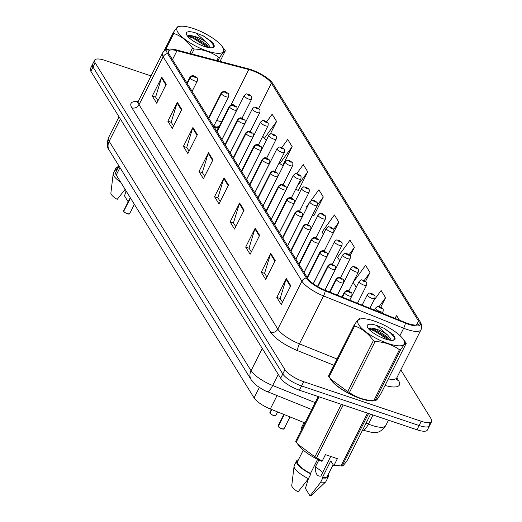 <?xml version="1.0" encoding="UTF-8"?>
<svg xmlns="http://www.w3.org/2000/svg" width="522" height="522" viewBox="0 0 522 522"><rect width="100%" height="100%" fill="white"/><g stroke="black" fill="none" stroke-linecap="round" stroke-linejoin="round"><path stroke-width="0.78" d="M218.274 128.314L214.327 127.283M304.939 422.931L270.318 408.98A16.613 4.913 -153.3 0 1 254.09 397.908L116.256 175.014A16.613 4.913 -153.3 0 1 115.747 172.371L118.964 165.976M330.106 378.398A26.583 7.863 26.7 0 0 360.695 398.612A26.583 7.863 26.7 0 0 374.561 400.759A26.583 7.863 26.7 0 1 360.695 398.612A26.583 7.863 26.7 0 1 330.106 378.398M251.363 70.32A17.722 5.24 -153.3 0 1 271.401 83.142L418.474 320.978A17.722 5.24 -153.3 0 1 419.022 323.797A17.722 5.24 -153.3 0 1 405.202 322.498L325.082 290.212A17.722 5.24 -153.3 0 1 307.778 278.402L169.017 54.007A17.722 5.24 -153.3 0 1 168.469 51.189A17.722 5.24 -153.3 0 1 176.978 50.699L248.785 69.543A17.722 5.24 -153.3 0 1 251.363 70.32M250.906 69.576A19.444 5.749 26.7 0 0 248.074 68.728L176.266 49.884A19.444 5.749 26.7 0 0 170.831 49.016A19.444 5.749 26.7 0 0 167.529 53.505L306.297 277.906A19.444 5.749 26.7 0 0 325.278 290.858L405.398 323.144A19.444 5.749 26.7 0 0 419.956 321.48L272.882 83.637A19.444 5.749 26.7 0 0 272.275 82.77A19.444 5.749 26.7 0 0 250.906 69.576M151.067 75.925L105.039 60.435A16.613 4.913 26.7 0 0 94.645 60.16L92.505 64.415A16.613 4.913 26.7 0 0 93.014 67.057L282.793 373.954A16.613 4.913 26.7 0 0 301.572 385.967L419.101 425.521A16.613 4.913 26.7 0 0 429.495 425.795A16.613 4.913 26.7 0 0 428.986 423.153M282.422 165.167L282.748 165.35L292.163 146.63L287.713 139.433L281.834 147.543M297.99 190.341L298.219 190.713L307.732 171.803L303.282 164.613L296.731 173.65M313.559 215.514L313.787 215.886L323.294 196.977L318.851 189.786L311.034 200.572M329.271 240.923L338.863 222.15L334.419 214.96L322.048 232.022L323.372 234.163M375.788 400.387A26.583 7.863 26.7 0 0 377.328 399.049A26.583 7.863 26.7 0 0 377.517 398.534A26.583 7.863 26.7 0 1 377.328 399.049A26.583 7.863 26.7 0 1 375.788 400.387M94.645 60.16A16.613 4.913 26.7 0 0 95.154 62.803L284.934 369.7A16.613 4.913 26.7 0 0 303.713 381.712L421.241 421.267A16.613 4.913 26.7 0 0 431.635 421.541A16.613 4.913 26.7 0 0 431.126 418.898L400.811 369.87M166.231 84.31L156.724 103.219L152.274 96.028L161.781 77.119L166.231 84.31M181.8 109.49L172.293 128.392L167.843 121.202L177.35 102.292L181.8 109.49M197.368 134.663L187.855 153.566L183.411 146.375L192.918 127.466L197.368 134.663M212.937 159.836L203.423 178.746L198.98 171.549L208.487 152.646L212.937 159.836M290.774 285.71L281.26 304.62L276.817 297.423L286.324 278.52L290.774 285.71M275.205 260.537L265.698 279.44L261.248 272.249L270.755 253.34L275.205 260.537M259.636 235.363L250.129 254.266L245.679 247.076L255.186 228.166L259.636 235.363M244.068 210.183L234.561 229.093L230.111 221.902L239.624 202.993L244.068 210.183M228.499 185.01L218.992 203.919L214.542 196.722L224.055 177.819L228.499 185.01M270.285 134.004L276.595 121.456L272.145 114.259L266.722 121.743M399.493 320.195L396.687 315.66L394.776 318.296M380.812 307.138L385.569 297.677L381.119 290.486L373.595 300.868M365.557 281.345L370 272.504L365.55 265.307L353.185 282.376L356.226 287.296M350.099 255.95L354.431 247.33L349.981 240.133L337.617 257.202L339.802 260.726M214.542 196.722L217.974 197.877M220.212 201.499L217.889 197.74L223.781 178.491A4.43 3.817 -31.7 0 1 224.055 177.819M230.111 221.902L233.543 223.051M235.781 226.672L233.451 222.914L239.35 203.671A4.43 3.817 -31.7 0 1 239.624 202.993M245.679 247.076L249.111 248.231M251.343 251.845L249.02 248.087L254.919 228.845A4.43 3.817 -31.7 0 1 255.186 228.166M261.248 272.249L264.68 273.404M266.912 277.019L264.589 273.26L270.487 254.018A4.43 3.817 -31.7 0 1 270.755 253.34M276.817 297.423L280.242 298.577M282.48 302.192L280.157 298.434L286.049 279.192A4.43 3.817 -31.7 0 1 286.324 278.52M198.98 171.549L202.405 172.704M204.644 176.319L202.321 172.56L208.213 153.318A4.43 3.817 -31.7 0 1 208.487 152.646M183.411 146.375L186.837 147.53M189.075 151.145L186.752 147.387L192.644 128.144A4.43 3.817 -31.7 0 1 192.918 127.466M167.843 121.202L171.268 122.357M173.506 125.972L171.183 122.213L177.075 102.971A4.43 3.817 -31.7 0 1 177.35 102.292M152.274 96.028L155.706 97.177M157.938 100.798L155.615 97.04L161.513 77.798A4.43 3.817 -31.7 0 1 161.781 77.119M338.863 222.15L333.649 229.347M309.226 203.071L306.486 206.849L306.943 207.599M323.294 196.977L317.493 204.989M312.547 214.947L313.885 215.697M307.732 171.803L297.038 186.556M295.765 189.095L298.316 190.523M292.163 146.63L279.792 163.693L279.218 162.76M279.792 163.693L282.748 165.35M276.595 121.456L264.23 138.519L262.788 136.196M264.23 138.519L266.559 139.824M354.431 247.33L349.068 254.729M370 272.504L364.212 280.484M385.569 297.677L379.155 306.525M90.365 68.669A16.613 4.913 26.7 0 0 90.874 71.312L280.653 378.209A16.613 4.913 26.7 0 0 299.432 390.221L416.961 429.776A16.613 4.913 26.7 0 0 427.355 430.05L429.495 425.795A16.613 4.913 26.7 0 1 419.101 425.521L301.572 385.967A16.613 4.913 26.7 0 1 282.793 373.954L93.014 67.057A16.613 4.913 26.7 0 1 92.505 64.415L90.365 68.669M251.408 96.348A2.767 2.329 145.6 0 0 251.323 96.211A2.767 2.329 145.6 0 0 250.227 95.415A1.383 0.411 26.7 0 0 248.681 94.436A1.383 0.411 26.7 0 0 247.859 94.639A1.383 0.411 26.7 0 0 249.425 95.637A1.383 0.411 26.7 0 0 250.26 95.467L248.557 94.789L250.227 95.415M250.26 95.467A2.767 2.434 -28.7 0 1 251.5 96.498C251.865 96.544 251.891 97.47 251.571 99.271A4.156 1.227 -153.3 0 1 248.974 99.2A4.156 1.227 -153.3 0 1 244.152 95.533C247.258 92.877 245.294 94.117 248.374 94.175L251.323 96.211M208.885 118.474L221.302 93.784A2.767 2.329 -34.4 0 1 224.845 92.172A1.383 0.411 26.7 0 0 226.391 93.144A1.383 0.411 26.7 0 0 227.214 92.949A1.383 0.411 26.7 0 0 225.654 91.95A1.383 0.411 26.7 0 0 224.812 92.12L225.537 92.374M224.812 92.12A2.767 2.434 151.3 0 0 221.204 93.627A4.156 1.227 -153.3 0 1 221.119 93.046L208.578 117.985M208.787 118.318L221.204 93.627M225.55 92.394L224.845 92.172M123.694 211.397L123.629 210.842A3.321 0.985 26.7 0 0 123.694 211.306L130.507 198.053M187.281 83.54L190.06 78.013A2.767 2.329 -34.4 0 1 193.603 76.395A1.383 0.411 26.7 0 0 195.15 77.373A1.383 0.411 26.7 0 0 195.972 77.178A1.383 0.411 26.7 0 0 194.406 76.173A1.383 0.411 26.7 0 0 193.571 76.343L195.274 77.021L193.603 76.395M193.571 76.343A2.767 2.434 151.3 0 0 189.962 77.856A4.156 1.227 -153.3 0 1 189.877 77.269L186.974 83.044M187.183 83.383L189.962 77.856M123.668 211.253A3.21 0.953 -153.3 0 0 123.688 211.319L130.428 197.923M127.414 213.818A3.21 0.953 -153.3 0 1 123.818 211.56L123.773 211.436A3.321 0.985 26.7 0 0 127.485 213.772A3.321 0.985 26.7 0 0 129.567 213.824L127.42 213.831C125.554 213.041 124.34 212.271 123.779 211.527M259.623 109.627A2.767 2.329 145.6 0 0 259.538 109.496A2.767 2.329 145.6 0 0 258.442 108.7A1.383 0.411 26.7 0 0 256.896 107.721A1.383 0.411 26.7 0 0 256.074 107.917A1.383 0.411 26.7 0 0 257.64 108.922A1.383 0.411 26.7 0 0 258.475 108.752L256.772 108.074L258.442 108.7M258.475 108.752A2.767 2.434 -28.7 0 1 259.715 109.783C260.08 109.829 260.106 110.749 259.786 112.55A4.156 1.227 -153.3 0 1 257.189 112.484A4.156 1.227 -153.3 0 1 252.367 108.817C255.473 106.162 253.509 107.401 256.589 107.46L259.538 109.496M267.838 122.911A2.767 2.329 145.6 0 0 267.753 122.774A2.767 2.329 145.6 0 0 266.657 121.978A1.383 0.411 26.7 0 0 265.111 121.006A1.383 0.411 26.7 0 0 264.282 121.202A1.383 0.411 26.7 0 0 265.848 122.2A1.383 0.411 26.7 0 0 266.69 122.031L264.987 121.352L266.657 121.978M266.69 122.031A2.767 2.434 -28.7 0 1 267.93 123.068C268.295 123.107 268.321 124.034 268.001 125.835A4.156 1.227 -153.3 0 1 265.404 125.763A4.156 1.227 -153.3 0 1 260.582 122.102C263.688 119.447 261.718 120.68 264.804 120.745L267.753 122.774M276.047 136.196A2.767 2.329 145.6 0 0 275.968 136.059A2.767 2.329 145.6 0 0 274.872 135.263A1.383 0.411 26.7 0 0 273.326 134.285A1.383 0.411 26.7 0 0 272.497 134.487A1.383 0.411 26.7 0 0 274.063 135.485A1.383 0.411 26.7 0 0 274.905 135.315L273.202 134.637L274.872 135.263M274.905 135.315A2.767 2.434 -28.7 0 1 276.145 136.346C276.51 136.392 276.529 137.312 276.216 139.12A4.156 1.227 -153.3 0 1 273.619 139.048A4.156 1.227 -153.3 0 1 268.791 135.381C271.903 132.725 269.933 133.965 273.019 134.023L275.968 136.059M284.262 149.475A2.767 2.329 145.6 0 0 284.177 149.344A2.767 2.329 145.6 0 0 283.087 148.542A1.383 0.411 26.7 0 0 281.534 147.569A1.383 0.411 26.7 0 0 280.712 147.765A1.383 0.411 26.7 0 0 282.278 148.77A1.383 0.411 26.7 0 0 283.12 148.6L281.41 147.922L283.087 148.542M283.12 148.6A2.767 2.434 -28.7 0 1 284.359 149.631C284.725 149.677 284.744 150.597 284.431 152.398A4.156 1.227 -153.3 0 1 281.828 152.333A4.156 1.227 -153.3 0 1 277.006 148.666C280.112 146.01 278.148 147.25 281.234 147.308L284.177 149.344M217.1 131.759L229.517 107.069A2.767 2.329 -34.4 0 1 233.06 105.457A1.383 0.411 26.7 0 0 234.606 106.429A1.383 0.411 26.7 0 0 235.429 106.234A1.383 0.411 26.7 0 0 233.863 105.229A1.383 0.411 26.7 0 0 233.027 105.405L234.73 106.077L233.06 105.457M233.027 105.405A2.767 2.434 151.3 0 0 229.419 106.912A4.156 1.227 -153.3 0 1 229.334 106.325L216.793 131.27M217.002 131.603L229.419 106.912M225.308 145.044L237.732 120.347A2.767 2.329 -34.4 0 1 241.275 118.735A1.383 0.411 26.7 0 0 242.821 119.714A1.383 0.411 26.7 0 0 243.643 119.512A1.383 0.411 26.7 0 0 242.077 118.514A1.383 0.411 26.7 0 0 241.242 118.683L242.945 119.362L241.275 118.735M241.242 118.683A2.767 2.434 151.3 0 0 237.634 120.19A4.156 1.227 -153.3 0 1 237.549 119.61L225.008 144.548M225.21 144.888L237.634 120.19M233.523 158.323L245.94 133.632A2.767 2.329 -34.4 0 1 249.483 132.02A1.383 0.411 26.7 0 0 251.036 132.993A1.383 0.411 26.7 0 0 251.858 132.797A1.383 0.411 26.7 0 0 250.292 131.798A1.383 0.411 26.7 0 0 249.451 131.968L251.16 132.647L249.483 132.02M249.451 131.968A2.767 2.434 151.3 0 0 245.849 133.475A4.156 1.227 -153.3 0 1 245.764 132.895L233.223 157.833M233.425 158.166L245.849 133.475M177.819 32.214A26.028 7.7 26.7 0 0 207.241 51.039A26.028 7.7 26.7 0 0 222.731 47.326A26.028 7.7 26.7 0 0 221.759 45.956A26.028 7.7 26.7 0 0 192.005 28.077A26.028 7.7 26.7 0 0 177.819 32.214M163.778 51.45L173.265 32.579A29.911 8.841 26.7 0 0 173.513 32.997A29.911 8.841 26.7 0 0 173.793 33.428L165.324 50.262M189.799 53.433L192.487 48.089C187.431 40.931 181.199 36.044 173.793 33.428M192.487 48.089A29.911 8.841 26.7 0 0 194.217 49.003L191.731 53.942M216.852 60.532L218.535 57.192C211.56 52.167 203.456 49.44 194.217 49.003M218.535 57.192A29.911 8.841 26.7 0 0 219.736 57.257L217.948 60.82M220.036 61.368L225.36 50.784C224.649 50.641 222.77 52.8 219.736 57.257M225.36 50.784A29.911 8.841 26.7 0 0 225.112 50.36A29.911 8.841 26.7 0 0 224.838 49.936L221.759 45.956M210.112 47.783L209.733 46.354L206.829 42.608C201.362 38.641 196.024 36.305 190.811 35.607L189.284 35.431L187.555 35.953M208.872 47.626L206.073 44.116L195.424 37.192L190.811 35.607M186.928 35.274A15.477 4.574 26.7 0 0 199.15 44.311A15.477 4.574 26.7 0 0 212.787 47.646A15.477 4.574 26.7 0 0 214.196 45.571L212.682 42.367L203.13 35.757L195.848 32.977A15.477 4.574 26.7 0 0 186.491 34.426A15.477 4.574 26.7 0 0 186.928 35.274M212.558 47.704L214.196 45.571M195.848 32.977L206.829 42.608M173.265 32.579C176.286 28.136 178.159 25.983 178.889 26.1M207.632 47.378L193.081 38.171L187.776 36.423M214.17 46.053L210.105 40.873L203.13 35.757M208.722 47.332L207.462 46.125L193.46 37.421L187.966 35.633M358.699 324.717A26.028 7.7 26.7 0 0 388.127 343.548A26.028 7.7 26.7 0 0 403.61 339.835A26.028 7.7 26.7 0 0 402.638 338.465A26.028 7.7 26.7 0 0 372.884 320.586A26.028 7.7 26.7 0 0 358.699 324.717M329.017 376.943A29.911 8.841 26.7 0 1 328.743 376.512A29.911 8.841 26.7 0 1 328.495 376.094L354.151 325.082A29.911 8.841 26.7 0 0 354.399 325.506A29.911 8.841 26.7 0 0 354.673 325.93L329.017 376.943L330.543 378.959L347.717 391.604A29.911 8.841 26.7 0 0 349.44 392.524C356.376 397.529 364.486 400.263 373.765 400.707A29.911 8.841 26.7 0 0 374.966 400.772C375.683 400.916 377.556 398.756 380.59 394.299L406.246 343.287C405.529 343.15 403.65 345.31 400.622 349.766L374.966 400.772M347.717 391.604L373.367 340.598C368.317 333.441 362.079 328.553 354.673 325.93M373.367 340.598A29.911 8.841 26.7 0 0 375.096 341.512L349.44 392.524M373.765 400.707L399.415 349.694C392.44 344.67 384.336 341.943 375.096 341.512M399.415 349.694A29.911 8.841 26.7 0 0 400.622 349.766M406.246 343.287A29.911 8.841 26.7 0 0 405.992 342.869A29.911 8.841 26.7 0 0 405.718 342.439L402.638 338.465M330.543 378.959L332.096 380.916A26.028 7.7 26.7 0 0 351.299 394.56A26.028 7.7 26.7 0 0 372.812 400.642M390.991 340.292L390.619 338.856L387.709 335.117C382.241 331.144 376.904 328.808 371.69 328.11L370.163 327.94L368.434 328.455M389.758 340.129L386.959 336.625L376.303 329.702L371.69 328.11M367.808 327.783A15.477 4.574 26.7 0 0 380.029 336.821A15.477 4.574 26.7 0 0 393.666 340.155A15.477 4.574 26.7 0 0 395.076 338.073L393.562 334.876L384.009 328.266L376.727 325.48A15.477 4.574 26.7 0 0 367.377 326.929A15.477 4.574 26.7 0 0 367.808 327.783M393.444 340.207L395.076 338.073M376.727 325.48L387.709 335.117M354.151 325.082C357.165 320.645 359.038 318.485 359.775 318.609M388.512 339.887L373.967 330.68L368.656 328.932M395.05 338.563L390.991 333.382L384.009 328.266M389.601 339.842L388.348 338.634L374.346 329.93L368.852 328.142M128.177 201.799L124.53 195.907L126.07 190.876M118.546 165.298L116.726 168.906A16.613 4.913 26.7 0 0 116.713 170.459M117.548 167.275A17.722 5.24 26.7 0 0 115.74 168.404A17.722 5.24 26.7 0 0 116.308 171.262M115.74 168.404L113.359 173.134A17.722 5.24 26.7 0 0 113.202 173.676A17.722 5.24 26.7 0 0 120.706 182.204M113.202 173.676L110.879 193.003A11.079 3.276 26.7 0 0 117.215 199.371L125.13 189.355M318.211 396.544L295.687 441.318A29.911 8.841 26.7 0 0 296.209 442.167L299.289 446.147A26.028 7.7 26.7 0 0 321.519 461.187L322.172 461.128L325.428 454.655L337.375 458.675L334.113 465.154L340.957 465.937A29.911 8.841 26.7 0 0 342.158 466.002C342.876 466.139 344.748 463.98 347.782 459.523L370.594 414.168M334.113 465.154L333.46 465.206A26.028 7.7 26.7 0 0 340.005 465.872M333.46 465.206L330.791 460.88L322.472 477.428A16.613 4.913 26.7 0 0 327.294 476.345L333.153 464.704M322.472 477.428L322.792 477.95A17.722 5.24 26.7 0 0 328.286 476.84A17.722 5.24 26.7 0 0 328.116 474.713M322.792 477.95L320.417 482.674A17.722 5.24 26.7 0 0 325.571 482.021A17.722 5.24 26.7 0 0 325.911 481.565L328.286 476.84M320.417 482.674L310.042 495.9A11.079 3.276 26.7 0 0 311.438 495.404L325.571 482.021M310.042 495.9L305.416 488.416L308.404 478.746M322.583 472.691A12.521 3.7 26.7 0 0 315.295 467.04C315.347 473.656 317.213 476.664 320.88 476.071L330.752 456.443M319.02 396.818L296.209 442.167M297.742 444.189L314.91 456.835L341.323 404.322M314.91 456.835A29.911 8.841 26.7 0 0 316.632 457.748L322.172 461.128M343.189 404.948L316.632 457.748M340.957 465.937L367.514 413.137M368.571 413.489L342.158 466.002M318.857 459.967L315.295 467.04M303.269 450.16L297.612 461.409A16.613 4.913 26.7 0 0 310.525 473.408L317.591 459.347M298.427 459.784A17.722 5.24 26.7 0 0 296.62 460.913A17.722 5.24 26.7 0 0 310.851 473.93L310.525 473.408M296.62 460.913L294.245 465.637A17.722 5.24 26.7 0 0 294.082 466.185A17.722 5.24 26.7 0 0 308.469 478.654L310.851 473.93M294.082 466.185L291.759 485.506A11.079 3.276 26.7 0 0 298.101 491.881L308.469 478.654M292.477 162.76A2.767 2.329 145.6 0 0 292.392 162.623A2.767 2.329 145.6 0 0 291.296 161.827A1.383 0.411 26.7 0 0 289.749 160.854A1.383 0.411 26.7 0 0 288.927 161.05A1.383 0.411 26.7 0 0 290.493 162.048A1.383 0.411 26.7 0 0 291.328 161.879L289.625 161.2L291.296 161.827M291.328 161.879A2.767 2.434 -28.7 0 1 292.568 162.916C292.933 162.955 292.959 163.882 292.646 165.683A4.156 1.227 -153.3 0 1 290.043 165.611A4.156 1.227 -153.3 0 1 285.221 161.95C288.327 159.295 286.363 160.528 289.442 160.593L292.392 162.623M300.692 176.044A2.767 2.329 145.6 0 0 300.607 175.907A2.767 2.329 145.6 0 0 299.511 175.111A1.383 0.411 26.7 0 0 297.964 174.133A1.383 0.411 26.7 0 0 297.142 174.335A1.383 0.411 26.7 0 0 298.708 175.333A1.383 0.411 26.7 0 0 299.543 175.164L297.84 174.485L299.511 175.111M299.543 175.164A2.767 2.434 -28.7 0 1 300.783 176.195C301.148 176.24 301.174 177.16 300.855 178.968A4.156 1.227 -153.3 0 1 298.258 178.896A4.156 1.227 -153.3 0 1 293.436 175.229C296.542 172.573 294.578 173.813 297.657 173.872L300.607 175.907M308.907 189.323A2.767 2.329 145.6 0 0 308.822 189.192A2.767 2.329 145.6 0 0 307.726 188.39A1.383 0.411 26.7 0 0 306.179 187.418A1.383 0.411 26.7 0 0 305.357 187.613A1.383 0.411 26.7 0 0 306.916 188.618A1.383 0.411 26.7 0 0 307.758 188.442L306.055 187.77L307.726 188.39M307.758 188.442A2.767 2.434 -28.7 0 1 308.998 189.479C309.363 189.525 309.389 190.445 309.07 192.246A4.156 1.227 -153.3 0 1 306.473 192.181A4.156 1.227 -153.3 0 1 301.651 188.514C304.757 185.858 302.786 187.098 305.872 187.157L308.822 189.192M241.738 171.607L254.155 146.917A2.767 2.329 -34.4 0 1 257.698 145.305A1.383 0.411 26.7 0 0 259.245 146.277A1.383 0.411 26.7 0 0 260.073 146.082A1.383 0.411 26.7 0 0 258.507 145.077A1.383 0.411 26.7 0 0 257.666 145.253L259.369 145.925L257.698 145.305M257.666 145.253A2.767 2.434 151.3 0 0 254.057 146.76A4.156 1.227 -153.3 0 1 253.979 146.173L241.432 171.118M241.64 171.451L254.057 146.76M249.953 184.892L262.37 160.195A2.767 2.329 -34.4 0 1 265.913 158.584A1.383 0.411 26.7 0 0 267.46 159.562A1.383 0.411 26.7 0 0 268.288 159.36A1.383 0.411 26.7 0 0 266.722 158.362A1.383 0.411 26.7 0 0 265.881 158.531L266.605 158.792M265.881 158.531A2.767 2.434 151.3 0 0 262.272 160.039A4.156 1.227 -153.3 0 1 262.194 159.458L249.647 184.397M249.855 184.736L262.272 160.039M266.618 158.812L265.913 158.584M258.168 198.171L270.585 173.48A2.767 2.329 -34.4 0 1 274.128 171.868A1.383 0.411 26.7 0 0 275.675 172.841A1.383 0.411 26.7 0 0 276.497 172.645A1.383 0.411 26.7 0 0 274.931 171.647A1.383 0.411 26.7 0 0 274.096 171.816L275.799 172.495L274.128 171.868M274.096 171.816A2.767 2.434 151.3 0 0 270.487 173.324A4.156 1.227 -153.3 0 1 270.403 172.743L257.861 197.681M258.07 198.014L270.487 173.324M317.122 202.608A2.767 2.329 145.6 0 0 317.037 202.471A2.767 2.329 145.6 0 0 315.94 201.675A1.383 0.411 26.7 0 0 314.394 200.702A1.383 0.411 26.7 0 0 313.565 200.898A1.383 0.411 26.7 0 0 315.131 201.897A1.383 0.411 26.7 0 0 315.973 201.727L314.27 201.048L315.94 201.675M315.973 201.727A2.767 2.434 -28.7 0 1 317.213 202.764C317.578 202.804 317.604 203.73 317.285 205.531A4.156 1.227 -153.3 0 1 314.688 205.459A4.156 1.227 -153.3 0 1 309.866 201.799C312.972 199.136 311.001 200.376 314.087 200.441L317.037 202.471M325.33 215.886A2.767 2.329 145.6 0 0 325.252 215.756A2.767 2.329 145.6 0 0 324.155 214.96A1.383 0.411 26.7 0 0 322.603 213.981A1.383 0.411 26.7 0 0 321.78 214.183A1.383 0.411 26.7 0 0 323.346 215.181A1.383 0.411 26.7 0 0 324.188 215.012L322.479 214.333L324.155 214.96M324.188 215.012A2.767 2.434 -28.7 0 1 325.428 216.043C325.793 216.088 325.813 217.008 325.5 218.809A4.156 1.227 -153.3 0 1 322.896 218.744A4.156 1.227 -153.3 0 1 318.074 215.077C321.187 212.421 319.216 213.661 322.302 213.72L325.252 215.756M333.545 229.171A2.767 2.329 145.6 0 0 333.46 229.041A2.767 2.329 145.6 0 0 332.364 228.238A1.383 0.411 26.7 0 0 330.817 227.266A1.383 0.411 26.7 0 0 329.995 227.462A1.383 0.411 26.7 0 0 331.561 228.466A1.383 0.411 26.7 0 0 332.397 228.29L330.694 227.618L332.364 228.238M332.397 228.29A2.767 2.434 -28.7 0 1 333.643 229.328C334.002 229.373 334.028 230.293 333.715 232.094A4.156 1.227 -153.3 0 1 331.111 232.029A4.156 1.227 -153.3 0 1 326.289 228.362C329.395 225.706 327.431 226.946 330.511 227.005L333.46 229.041M341.76 242.456A2.767 2.329 145.6 0 0 341.675 242.319A2.767 2.329 145.6 0 0 340.579 241.523A1.383 0.411 26.7 0 0 339.032 240.551A1.383 0.411 26.7 0 0 338.21 240.746A1.383 0.411 26.7 0 0 339.776 241.745A1.383 0.411 26.7 0 0 340.612 241.575L338.908 240.896L340.579 241.523M340.612 241.575A2.767 2.434 -28.7 0 1 341.851 242.613C342.217 242.652 342.243 243.578 341.923 245.379A4.156 1.227 -153.3 0 1 339.326 245.307A4.156 1.227 -153.3 0 1 334.504 241.647C337.61 238.985 335.646 240.224 338.726 240.29L341.675 242.319M349.975 255.734A2.767 2.329 145.6 0 0 349.89 255.604A2.767 2.329 145.6 0 0 348.794 254.808A1.383 0.411 26.7 0 0 347.247 253.829A1.383 0.411 26.7 0 0 346.425 254.031A1.383 0.411 26.7 0 0 347.985 255.03A1.383 0.411 26.7 0 0 348.827 254.86L347.123 254.181L348.794 254.808M348.827 254.86A2.767 2.434 -28.7 0 1 350.066 255.891C350.432 255.937 350.458 256.857 350.138 258.658A4.156 1.227 -153.3 0 1 347.541 258.592A4.156 1.227 -153.3 0 1 342.719 254.925C345.825 252.27 343.861 253.509 346.941 253.568L349.89 255.604M266.377 211.456L278.8 186.765A2.767 2.329 -34.4 0 1 282.343 185.153A1.383 0.411 26.7 0 0 283.89 186.126A1.383 0.411 26.7 0 0 284.712 185.93A1.383 0.411 26.7 0 0 283.146 184.925A1.383 0.411 26.7 0 0 282.311 185.101L284.014 185.773L282.343 185.153M282.311 185.101A2.767 2.434 151.3 0 0 278.702 186.608A4.156 1.227 -153.3 0 1 278.618 186.021L266.076 210.966M266.285 211.299L278.702 186.608M274.592 224.741L287.015 200.043A2.767 2.329 -34.4 0 1 290.558 198.432A1.383 0.411 26.7 0 0 292.105 199.411A1.383 0.411 26.7 0 0 292.927 199.208A1.383 0.411 26.7 0 0 291.361 198.21A1.383 0.411 26.7 0 0 290.526 198.38L292.229 199.058L290.558 198.432M290.526 198.38A2.767 2.434 151.3 0 0 286.917 199.887A4.156 1.227 -153.3 0 1 286.832 199.306L274.291 224.245M274.494 224.584L286.917 199.887M282.807 238.019L295.224 213.328A2.767 2.329 -34.4 0 1 298.767 211.717A1.383 0.411 26.7 0 0 300.32 212.689A1.383 0.411 26.7 0 0 301.142 212.493A1.383 0.411 26.7 0 0 299.576 211.495A1.383 0.411 26.7 0 0 298.734 211.664L300.444 212.343L298.767 211.717M298.734 211.664A2.767 2.434 151.3 0 0 295.132 213.172A4.156 1.227 -153.3 0 1 295.047 212.591L282.5 237.53M282.709 237.862L295.132 213.172M291.022 251.304L303.439 226.613A2.767 2.329 -34.4 0 1 306.982 225.002A1.383 0.411 26.7 0 0 308.528 225.974A1.383 0.411 26.7 0 0 309.357 225.778A1.383 0.411 26.7 0 0 307.791 224.773A1.383 0.411 26.7 0 0 306.949 224.949L308.652 225.621L306.982 225.002M306.949 224.949A2.767 2.434 151.3 0 0 303.341 226.457A4.156 1.227 -153.3 0 1 303.262 225.869L290.715 250.814M290.924 251.147L303.341 226.457M299.236 264.589L311.654 239.892A2.767 2.329 -34.4 0 1 315.197 238.28A1.383 0.411 26.7 0 0 316.743 239.259A1.383 0.411 26.7 0 0 317.565 239.056A1.383 0.411 26.7 0 0 316.006 238.058A1.383 0.411 26.7 0 0 315.164 238.228L316.867 238.906L315.197 238.28M315.164 238.228A2.767 2.434 151.3 0 0 311.556 239.735A4.156 1.227 -153.3 0 1 311.471 239.154L298.93 264.093M299.139 264.432L311.556 239.735M358.19 269.019A2.767 2.329 145.6 0 0 358.105 268.889A2.767 2.329 145.6 0 0 357.009 268.086A1.383 0.411 26.7 0 0 355.462 267.114A1.383 0.411 26.7 0 0 354.634 267.31A1.383 0.411 26.7 0 0 356.2 268.315A1.383 0.411 26.7 0 0 357.041 268.138L355.338 267.466L357.009 268.086M357.041 268.138A2.767 2.434 -28.7 0 1 358.281 269.176C358.647 269.221 358.673 270.142 358.353 271.942A4.156 1.227 -153.3 0 1 355.756 271.877A4.156 1.227 -153.3 0 1 350.934 268.21C354.04 265.554 352.069 266.788 355.156 266.853L358.105 268.889M366.398 282.304A2.767 2.329 145.6 0 0 366.32 282.167A2.767 2.329 145.6 0 0 365.224 281.371A1.383 0.411 26.7 0 0 363.677 280.399A1.383 0.411 26.7 0 0 362.849 280.595A1.383 0.411 26.7 0 0 364.415 281.593A1.383 0.411 26.7 0 0 365.256 281.423L363.547 280.745L365.224 281.371M365.256 281.423A2.767 2.434 -28.7 0 1 366.496 282.461C366.862 282.5 366.881 283.426 366.568 285.227A4.156 1.227 -153.3 0 1 363.971 285.156A4.156 1.227 -153.3 0 1 359.143 281.495C362.255 278.833 360.284 280.073 363.371 280.138L366.32 282.167M374.613 295.582A2.767 2.329 145.6 0 0 374.528 295.452A2.767 2.329 145.6 0 0 373.439 294.656A1.383 0.411 26.7 0 0 371.886 293.677A1.383 0.411 26.7 0 0 371.064 293.879A1.383 0.411 26.7 0 0 372.63 294.878A1.383 0.411 26.7 0 0 373.465 294.708L371.762 294.03L373.439 294.656M373.465 294.708A2.767 2.434 -28.7 0 1 374.711 295.739C375.077 295.785 375.096 296.705 374.783 298.506A4.156 1.227 -153.3 0 1 372.179 298.44A4.156 1.227 -153.3 0 1 367.357 294.773C370.463 292.118 368.499 293.357 371.586 293.416L374.528 295.452M382.828 308.867A2.767 2.329 145.6 0 0 382.743 308.737A2.767 2.329 145.6 0 0 381.647 307.934A1.383 0.411 26.7 0 0 380.101 306.962A1.383 0.411 26.7 0 0 379.279 307.158A1.383 0.411 26.7 0 0 380.845 308.163A1.383 0.411 26.7 0 0 381.68 307.987L379.977 307.314L381.647 307.934M381.68 307.987A2.767 2.434 -28.7 0 1 382.92 309.024C383.285 309.07 383.311 309.99 382.998 311.791A4.156 1.227 -153.3 0 1 380.394 311.725A4.156 1.227 -153.3 0 1 375.572 308.058C378.678 305.403 376.714 306.636 379.794 306.701L382.743 308.737M307.451 277.867L319.869 253.177A2.767 2.329 -34.4 0 1 323.412 251.565A1.383 0.411 26.7 0 0 324.958 252.537A1.383 0.411 26.7 0 0 325.78 252.341A1.383 0.411 26.7 0 0 324.214 251.343A1.383 0.411 26.7 0 0 323.379 251.513L325.082 252.191L323.412 251.565M323.379 251.513A2.767 2.434 151.3 0 0 319.771 253.02A4.156 1.227 -153.3 0 1 319.686 252.439L307.145 277.378M307.354 277.711L319.771 253.02M317.891 286.715L328.084 266.461A2.767 2.329 -34.4 0 1 331.627 264.85A1.383 0.411 26.7 0 0 333.173 265.822A1.383 0.411 26.7 0 0 333.995 265.626A1.383 0.411 26.7 0 0 332.429 264.621A1.383 0.411 26.7 0 0 331.594 264.798L332.318 265.052M331.594 264.798A2.767 2.434 151.3 0 0 327.986 266.305A4.156 1.227 -153.3 0 1 327.901 265.718L317.467 286.467M317.754 286.637L327.986 266.305M332.331 265.072L331.627 264.85M269.933 413.124L269.867 412.576A3.321 0.985 26.7 0 0 269.933 413.039L271.812 409.581M330.028 292.203L336.292 279.74A2.767 2.329 -34.4 0 1 339.835 278.128A1.383 0.411 26.7 0 0 341.388 279.107A1.383 0.411 26.7 0 0 342.21 278.905A1.383 0.411 26.7 0 0 340.644 277.906A1.383 0.411 26.7 0 0 339.802 278.076L340.533 278.337M339.802 278.076A2.767 2.434 151.3 0 0 336.201 279.583A4.156 1.227 -153.3 0 1 336.116 279.002L329.571 292.02M329.884 292.144L336.201 279.583M340.546 278.356L339.835 278.128M269.933 413.039L271.694 409.535M273.645 415.551A3.21 0.953 -153.3 0 1 270.057 413.287L270.011 413.163A3.321 0.985 26.7 0 0 273.724 415.505A3.321 0.985 26.7 0 0 275.805 415.558L273.658 415.564C271.792 414.768 270.579 414.005 270.011 413.254M278.148 426.409L278.082 425.854A3.321 0.985 26.7 0 0 278.148 426.324L278.219 426.461M281.86 428.836A3.21 0.953 -153.3 0 1 278.272 426.572L284.196 414.572M342.412 297.194L344.507 293.025A2.767 2.329 -34.4 0 1 348.05 291.413A1.383 0.411 26.7 0 0 349.596 292.385A1.383 0.411 26.7 0 0 350.425 292.19A1.383 0.411 26.7 0 0 348.859 291.191A1.383 0.411 26.7 0 0 348.017 291.361L349.72 292.039L348.05 291.413M348.017 291.361A2.767 2.434 151.3 0 0 344.409 292.868A4.156 1.227 -153.3 0 1 344.331 292.287L341.956 297.011M342.269 297.135L344.409 292.868M278.148 426.324L284.079 414.527M119.982 167.621L116.256 175.014M259.33 387.494L254.09 397.908M277.065 395.552L270.318 408.98M271.401 83.142L258.618 108.543M388.335 378.887A22.152 6.551 26.7 0 0 396.831 377.784L398.547 380.597A5.54 4.77 -31.7 0 1 396.518 379.207M398.547 380.597A27.692 8.189 -153.3 0 1 385.034 385.464M306.297 277.906A5.54 4.77 148.3 0 0 301.912 281.182L163.151 56.787A5.54 4.77 -31.7 0 1 167.529 53.505M325.278 290.858A5.54 1.429 111.9 0 1 323.542 295.941A22.152 6.551 -153.3 0 1 301.912 281.182L277.808 329.108A22.152 6.551 26.7 0 0 299.439 343.868L337.075 359.038M131.89 107.832A5.54 4.77 -31.7 0 0 139.041 104.713L163.151 56.787A22.152 6.551 -153.3 0 1 162.466 53.264L138.363 101.19A22.152 6.551 26.7 0 0 139.041 104.713L277.808 329.108A5.54 4.77 -31.7 0 1 270.65 332.227L131.89 107.832A27.692 8.189 -153.3 0 1 138.167 101.522M405.398 323.144A5.54 1.429 111.9 0 1 403.663 328.227L323.542 295.941L299.439 343.868A5.54 1.429 -68.1 0 0 297.69 350.68A27.692 8.189 -153.3 0 1 270.65 332.227M419.956 321.48A5.54 4.77 -31.7 0 1 420.184 321.813C421.906 324.815 422.154 327.496 420.934 329.852A22.152 6.551 -153.3 0 1 403.663 328.227L399.956 335.6M272.275 82.77L273.11 83.97A5.54 4.77 148.3 0 0 272.882 83.637M333.93 365.283L297.69 350.68M421.241 421.267L416.961 429.776M95.154 62.803L90.874 71.312M284.934 369.7L280.653 378.209M303.713 381.712L299.432 390.221M418.474 320.978L416.432 325.043M248.785 69.543L231.018 104.876M176.978 50.699L172.488 59.625M221.556 121.789L216.617 120.497M213.772 126.383L215.743 126.898A9.97 5.559 -75.3 0 0 219.573 125.737M228.192 185.63L223.781 178.491M212.624 160.45L208.213 153.318M197.055 135.276L192.644 128.144M181.486 110.103L177.075 102.971M165.924 84.929L161.513 77.798M243.761 210.803L239.35 203.671M259.33 235.977L254.919 228.845M274.892 261.15L270.487 254.018M290.46 286.324L286.049 279.192M366.085 423.14L368.415 424.079A22.152 6.551 26.7 0 0 371.827 425.345A22.152 6.551 26.7 0 0 385.686 425.704L388.466 420.184M372.995 414.977L368.415 424.079A11.079 2.864 111.9 0 1 363.018 430.193L362.62 430.03M109.287 150.329A11.079 9.533 -31.7 0 1 109.157 141.292L251.043 370.737A22.152 6.551 26.7 0 0 272.673 385.497A11.079 2.864 111.9 0 1 267.277 391.611C265.528 391.232 261.848 389.118 256.237 385.269L251.18 379.781L109.287 150.329C107.003 147.909 106.729 143.72 108.472 137.769A22.152 6.551 26.7 0 0 109.157 141.292L120.367 119.003M315.151 402.619L272.673 385.497L278.278 374.365M251.18 379.781A11.079 9.533 -31.7 0 1 251.043 370.737L262.253 348.455M213.707 126.278L228.545 96.779A4.156 1.227 -153.3 0 1 225.948 96.707A4.156 1.227 -153.3 0 1 221.302 93.784M129.215 214.04A3.21 0.953 -153.3 0 1 127.44 213.831M192.103 91.337L197.303 81.001A4.156 1.227 -153.3 0 1 194.699 80.936A4.156 1.227 -153.3 0 1 190.06 78.013M221.922 139.563L236.76 110.057A4.156 1.227 -153.3 0 1 234.156 109.992A4.156 1.227 -153.3 0 1 229.517 107.069M230.137 152.842L244.975 123.342A4.156 1.227 -153.3 0 1 242.371 123.277A4.156 1.227 -153.3 0 1 237.732 120.347M238.345 166.126L253.183 136.627A4.156 1.227 -153.3 0 1 250.586 136.555A4.156 1.227 -153.3 0 1 245.94 133.632M246.56 179.411L261.398 149.905A4.156 1.227 -153.3 0 1 258.801 149.84A4.156 1.227 -153.3 0 1 254.155 146.917M254.775 192.69L269.613 163.19A4.156 1.227 -153.3 0 1 267.016 163.125A4.156 1.227 -153.3 0 1 262.37 160.195M262.99 205.975L277.828 176.475A4.156 1.227 -153.3 0 1 275.231 176.403A4.156 1.227 -153.3 0 1 270.585 173.48M271.205 219.26L286.043 189.754A4.156 1.227 -153.3 0 1 283.439 189.688A4.156 1.227 -153.3 0 1 278.8 186.765M279.42 232.538L294.251 203.038A4.156 1.227 -153.3 0 1 291.654 202.973A4.156 1.227 -153.3 0 1 287.015 200.043M287.629 245.823L302.466 216.323A4.156 1.227 -153.3 0 1 299.869 216.252A4.156 1.227 -153.3 0 1 295.224 213.328M295.843 259.108L310.681 229.602A4.156 1.227 -153.3 0 1 308.084 229.536A4.156 1.227 -153.3 0 1 303.439 226.613M304.058 272.386L318.896 242.887A4.156 1.227 -153.3 0 1 316.299 242.821A4.156 1.227 -153.3 0 1 311.654 239.892M301.148 428.758A3.21 0.953 -153.3 0 0 301.651 429.469L301.109 428.347A3.321 0.985 26.7 0 0 301.677 429.41M313.252 283.727L327.111 256.171A4.156 1.227 -153.3 0 1 324.508 256.1A4.156 1.227 -153.3 0 1 319.869 253.177M324.919 290.141L335.326 269.45A4.156 1.227 -153.3 0 1 332.723 269.385A4.156 1.227 -153.3 0 1 328.084 266.461M275.446 415.773A3.21 0.953 -153.3 0 1 273.678 415.558M337.303 295.132L343.535 282.735A4.156 1.227 -153.3 0 1 340.938 282.67A4.156 1.227 -153.3 0 1 336.292 279.74M278.226 426.448A3.321 0.985 26.7 0 0 281.939 428.784A3.321 0.985 26.7 0 0 284.02 428.843L281.873 428.843C280.007 428.053 278.787 427.283 278.226 426.539M283.661 429.058A3.21 0.953 -153.3 0 1 281.887 428.843M349.688 300.124L351.75 296.02A4.156 1.227 -153.3 0 1 349.153 295.948A4.156 1.227 -153.3 0 1 344.507 293.025M396.218 378.783L396.55 379.435L396.831 377.784L420.934 329.852M170.831 49.016C166.805 48.977 164.012 50.393 162.466 53.264M420.184 321.813L273.11 83.97M431.635 421.541L429.495 425.795M138.363 101.19L137.201 102.397L138.147 102.26M215.743 126.898L218.568 127.733M385.686 425.704C379.533 433.984 376.323 432.157 372.401 432.555L363.018 430.193M108.472 137.769L119.009 116.817M311.686 409.509L267.277 391.611M221.967 139.642L244.152 95.533M241.986 118.331L251.571 99.271M228.545 96.779C229.249 92.596 228.199 93.856 225.347 91.689C224.493 90.769 223.083 91.226 221.119 93.046M129.567 213.824L134.363 204.291M197.303 81.001C198.001 76.819 196.957 78.078 194.099 75.912C193.251 74.998 191.842 75.449 189.877 77.269M123.629 210.842L130.259 197.655M230.182 152.926L252.367 108.817M250.201 131.609L259.786 112.55M238.397 166.205L260.582 122.102M258.416 144.894L268.001 125.835M246.612 179.49L268.791 135.381M266.631 158.179L276.216 139.12M254.827 192.768L277.006 148.666M274.846 171.457L284.431 152.398M236.76 110.057C237.458 105.881 236.414 107.134 233.562 104.968C232.708 104.054 231.298 104.504 229.334 106.325M244.975 123.342C245.673 119.16 244.629 120.419 241.771 118.253C240.923 117.339 239.513 117.789 237.549 119.61M253.183 136.627C253.888 132.444 252.844 133.704 249.986 131.537C249.131 130.617 247.728 131.074 245.764 132.895M263.036 206.053L285.221 161.95M283.055 184.742L292.646 165.683M271.251 219.338L293.436 175.229M291.269 198.027L300.855 178.968M279.466 232.616L301.651 188.514M299.484 211.306L309.07 192.246M261.398 149.905C262.103 145.729 261.059 146.982 258.201 144.816C257.346 143.902 255.943 144.353 253.979 146.173M269.613 163.19C270.318 159.008 269.267 160.267 266.416 158.101C265.561 157.187 264.152 157.637 262.194 159.458M277.828 176.475C278.533 172.293 277.482 173.545 274.631 171.386C273.776 170.466 272.367 170.922 270.403 172.743M287.681 245.901L309.866 201.799M307.699 224.59L317.285 205.531M295.896 259.186L318.074 215.077M315.914 237.875L325.5 218.809M304.111 272.464L326.289 228.362M324.123 251.154L333.715 232.094M313.317 283.772L334.504 241.647M332.338 264.439L341.923 245.379M324.991 290.173L342.719 254.925M340.553 277.724L350.138 258.658M286.043 189.754C286.741 185.578 285.697 186.83 282.846 184.664C281.991 183.751 280.582 184.201 278.618 186.021M294.251 203.038C294.956 198.856 293.912 200.115 291.054 197.949C290.206 197.029 288.796 197.486 286.832 199.306M302.466 216.323C303.171 212.141 302.127 213.394 299.269 211.234C298.414 210.314 297.011 210.764 295.047 212.591M310.681 229.602C311.386 225.426 310.336 226.678 307.484 224.512C306.629 223.599 305.22 224.049 303.262 225.869M318.896 242.887C319.601 238.704 318.55 239.963 315.699 237.797C314.844 236.877 313.435 237.334 311.471 239.154M337.375 295.165L350.934 268.21M348.768 291.002L358.353 271.942M349.76 300.157L359.143 281.495M357.492 303.269L366.568 285.227M301.109 428.347L304.019 422.559M362.144 305.148L367.357 294.773M369.876 308.261L374.783 298.506M374.528 310.133L375.572 308.058M382.261 313.252L382.998 311.791M327.111 256.171C327.809 251.989 326.765 253.242 323.914 251.082C323.059 250.162 321.65 250.612 319.686 252.439M335.326 269.45C336.024 265.274 334.98 266.527 332.123 264.36C331.274 263.447 329.865 263.897 327.901 265.718M275.805 415.558L277.632 411.923M343.535 282.735C344.239 278.552 343.195 279.812 340.337 277.645C339.483 276.725 338.08 277.182 336.116 279.002M269.867 412.576L271.447 409.431M284.02 428.843L290.017 416.915M351.75 296.02C352.454 291.837 351.41 293.09 348.552 290.924C347.698 290.01 346.295 290.46 344.331 292.287M278.082 425.854L283.831 414.422"/></g></svg>
